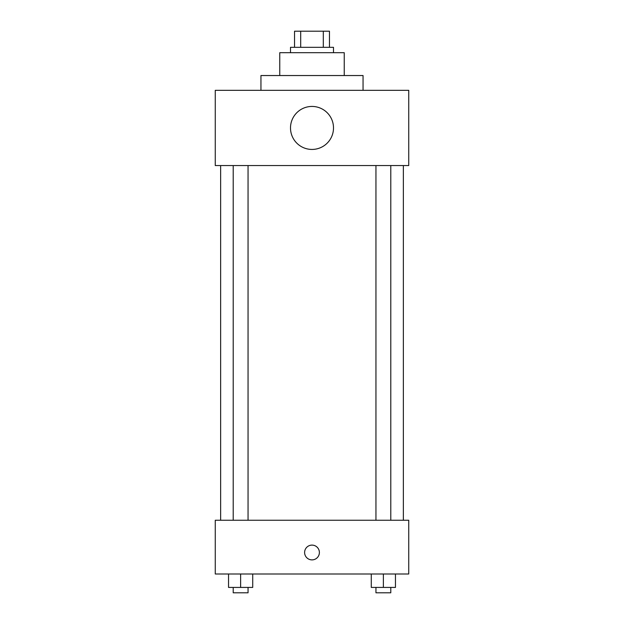 <?xml version="1.0" encoding="UTF-8"?>
<svg xmlns="http://www.w3.org/2000/svg" width="624" height="624" viewBox="0 0 624 624"><rect width="100%" height="100%" fill="white"/><g stroke="black" fill="none" stroke-linecap="round" stroke-linejoin="round"><path stroke-width="0.94" d="M300.69 47.323L300.69 31.2L294.536 31.2L294.536 47.323L294.536 31.2M300.69 31.2L329.464 31.2L329.464 47.323M323.31 47.323L323.31 31.2M290.503 52.697L290.503 47.323L333.497 47.323L333.497 52.697M279.755 75.535L279.755 52.697L344.245 52.697L344.245 75.535M260.949 90.316L260.949 75.535L363.051 75.535L363.051 90.316M215.264 90.316L408.736 90.316L408.736 165.555L215.264 165.555L215.264 90.316M290.503 127.936A21.497 21.497 0 0 0 322.748 146.554A21.497 21.497 0 0 0 322.748 109.317A21.497 21.497 0 0 0 290.503 127.936M220.639 520.252L220.639 165.555M375.952 165.555L375.952 520.252M233.212 520.252L233.212 165.555M215.264 520.252L408.736 520.252L408.736 573.994L215.264 573.994L215.264 520.252M312 559.884A7.387 7.387 0 0 1 305.604 548.8A7.387 7.387 0 0 1 318.396 548.8A7.387 7.387 0 0 1 312 559.884M371.28 573.994L371.28 587.426L395.46 587.426L395.46 573.994L395.46 587.426M383.37 587.426L383.37 573.994M390.788 587.426L390.788 592.8L375.952 592.8L375.952 587.426M228.54 573.994L228.54 587.426L252.72 587.426L252.72 573.994L252.72 587.426M240.63 587.426L240.63 573.994M248.048 587.426L248.048 592.8L233.212 592.8L233.212 587.426M403.361 520.252L403.361 165.555M390.788 165.555L390.788 520.252M248.048 520.252L248.048 165.555"/></g></svg>
